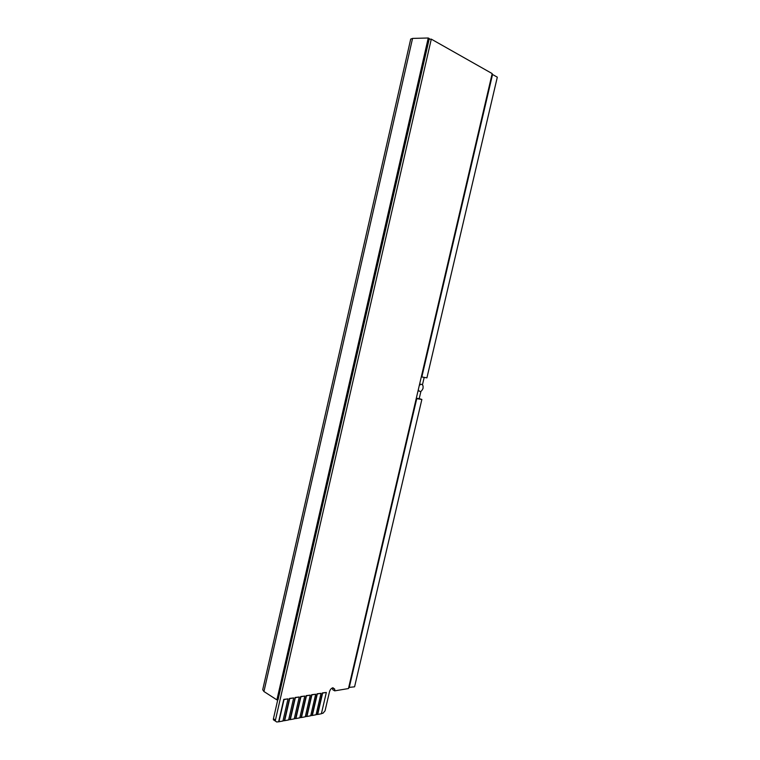 <?xml version="1.0" encoding="UTF-8"?>
<svg xmlns="http://www.w3.org/2000/svg" width="760" height="760" viewBox="0 0 760 760"><rect width="100%" height="100%" fill="white"/><g stroke="black" fill="none" stroke-linecap="round" stroke-linejoin="round"><path stroke-width="1.14" d="M278.93 721.762L282.938 721.003L288.021 698.877L284.022 699.551L278.93 721.762L276.659 721.971L275.395 721.069L275.433 720.081L431.291 39.14L492.185 73.596L348.46 688.55L334.695 690.859L332.671 689.643L332.699 687.809M334.695 690.859L334.751 689.149L332.918 687.762C331.293 688.227 330.144 689.558 329.488 691.733L325.052 710.828L322.981 713.241L321.433 713.535M431.291 39.14L429.144 39.197M274.654 720.632L273.381 719.73L273.429 718.741L277.77 699.732M317.67 714.457L321.385 713.754L326.334 692.455L322.63 693.072L317.67 714.457L316.122 714.542M312.322 715.464L316.074 714.751L321.034 693.338L317.3 693.966L312.322 715.464L310.755 715.549M306.907 716.481L310.707 715.768L315.685 694.241L311.904 694.878L306.907 716.481L305.32 716.575M301.435 717.516L305.273 716.794L310.27 695.144L306.451 695.789L301.435 717.516L299.829 717.611M295.906 718.561L299.782 717.829L304.798 696.065L300.931 696.711L295.906 718.561L294.281 718.656M290.31 719.615L294.234 718.875L299.269 696.996L295.355 697.651L290.31 719.615L288.667 719.711M284.648 720.679L288.62 719.938L293.673 697.927L289.721 698.592L284.648 720.679L282.995 720.784M276.897 699.884L263.938 691.514L262.713 689.719L410.695 39.111L412.566 38.408L428.25 38L429.286 38.589L278.055 699.684L276.897 699.884L428.25 38M418.294 389.747L418.323 389.842C419.872 392.435 421.458 391.923 423.054 388.312L423.073 386.004C422.237 383.952 420.974 383.781 419.292 385.491M420.822 384.36L419.681 383.838M421.828 376.969L426.92 377.853L497.315 77.178L492.537 74.48L421.828 376.969L421.315 376.827M424.194 377.378L422.455 384.816M420.916 391.362L419.216 398.648L416.318 398.221M491.995 74.432L492.537 74.48M348.707 687.467L354.578 686.803L421.866 399.447L419.216 398.648M349.182 687.705L416.746 398.687L421.866 399.447M416.242 398.544L416.746 398.687M418 391.01L418.921 391.02M310.27 695.144L306.195 695.628L301.188 717.355M315.685 694.241L311.647 694.716L306.66 716.319M321.034 693.338L317.043 693.813L312.065 715.303M304.798 696.065L300.684 696.559L295.649 718.399M299.269 696.996L295.108 697.49L290.054 719.454M293.673 697.927L289.465 698.431L284.401 720.518M326.334 692.455L322.382 692.92L317.423 714.295M288.021 698.877L283.765 699.39L278.673 721.591M275.433 720.081L273.429 718.741M263.938 691.514L412.566 38.408M334.751 689.149L332.738 687.933M275.395 721.069L273.381 719.73"/></g></svg>
